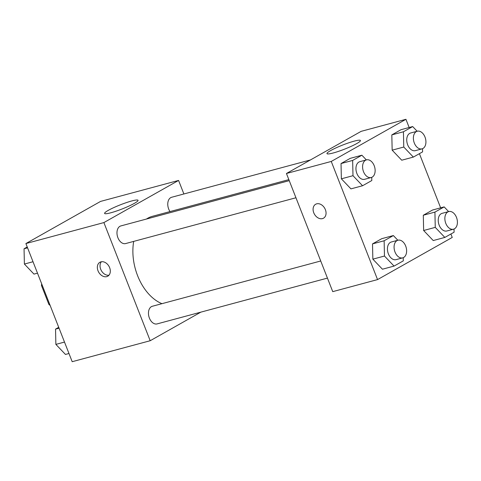 <?xml version="1.0" encoding="UTF-8"?>
<svg xmlns="http://www.w3.org/2000/svg" width="481" height="481" viewBox="0 0 481 481"><rect width="100%" height="100%" fill="white"/><g stroke="black" fill="none" stroke-linecap="round" stroke-linejoin="round"><path stroke-width="0.72" d="M49.669 304.239L48.894 304.449A17.106 11.267 74.9 0 0 50.12 305.381M48.894 304.449L41.486 285.546A17.106 11.267 74.9 0 1 41.667 283.82M42.262 285.335L41.486 285.546M200.854 312.139L150.192 340.728L72.192 361.7L25.89 243.554L100.577 201.407L178.577 180.435L183.886 193.975M133.694 241.39A45.863 30.207 74.9 0 0 137.602 275.691A45.863 30.207 74.9 0 0 161.941 303.685M288.847 179.623L152.477 216.294A45.863 30.207 74.9 0 0 146.434 219.047M150.192 340.728L103.89 222.583L178.577 180.435M310.467 159.932L171.663 197.258A9.139 6.019 74.9 0 0 168.705 209.091A9.139 6.019 74.9 0 0 170.003 211.58M320.731 260.985L152.363 306.259A9.139 6.019 74.9 0 0 149.399 318.091A9.139 6.019 74.9 0 0 157.107 323.905L327.435 278.102M295.953 197.763L125.619 243.566A9.139 6.019 -105.1 0 1 117.436 236.303A9.139 6.019 -105.1 0 1 120.875 225.92L289.243 180.646M103.89 222.583L25.89 243.554M110.828 212.782A17.965 2.249 158.6 0 1 104.593 213.42A17.965 2.249 158.6 0 1 120.497 204.768A17.965 2.249 158.6 0 1 138.047 200.306A17.965 2.249 158.6 0 1 128.926 206.09A17.965 2.249 158.6 0 1 110.828 212.782M109.638 267.676A7.997 5.928 60.6 0 1 107.756 276.202A7.997 5.928 60.6 0 1 98.665 272.156A7.997 5.928 60.6 0 1 99.904 262.277A7.997 5.928 60.6 0 1 109.638 267.676M108.965 275.204A7.997 5.928 60.6 0 1 101.353 270.635A7.997 5.928 60.6 0 1 101.383 261.76M450.895 234.013L452.242 237.446L377.549 279.593L332.744 291.642L286.442 173.491L361.135 131.349L405.94 119.3L409.157 127.501M401.737 160.209L392.159 150.162L391.817 134.896L401.058 129.678L391.817 134.896L392.159 150.162L401.737 160.209L413.353 157.089L403.775 147.036L403.433 131.77L412.674 126.557L417.147 131.247M382.437 269.21L372.853 259.157L372.51 243.891L381.752 238.678L372.51 243.891L372.853 259.157L382.437 269.21L394.053 266.089L384.469 256.036L384.133 240.771L393.368 235.558L397.847 240.247M419.414 153.673L440.638 207.84M377.549 279.593L331.253 161.448L405.94 119.3M433.225 240.554L423.641 230.501L423.304 215.235L432.545 210.023L423.304 215.235L423.641 230.501L433.225 240.554L444.841 237.428L435.257 227.375L434.92 212.109L444.161 206.896L448.635 211.592M350.95 188.871L341.366 178.818L341.029 163.552L350.27 158.339L341.029 163.552L341.366 178.818L350.95 188.871L362.566 185.744L352.988 175.697L352.645 160.432L361.886 155.213L366.36 159.908M331.253 161.448L286.442 173.491M333.213 152.988A17.965 2.249 158.6 0 1 326.978 153.619A17.965 2.249 158.6 0 1 342.881 144.967A17.965 2.249 158.6 0 1 360.431 140.512A17.965 2.249 158.6 0 1 351.31 146.29A17.965 2.249 158.6 0 1 333.213 152.988M325.384 209.662A7.997 5.928 60.6 0 1 323.503 218.188A7.997 5.928 60.6 0 1 314.406 214.141A7.997 5.928 60.6 0 1 315.644 204.263A7.997 5.928 60.6 0 1 325.384 209.662M323.503 218.188A7.997 5.928 60.6 0 1 314.412 214.141A7.997 5.928 60.6 0 1 315.65 204.263M371.735 177.351L371.807 180.531L362.566 185.744M366.492 159.872L359.854 161.658A9.139 6.019 74.9 0 0 356.89 173.491A9.139 6.019 74.9 0 0 364.598 179.305L371.236 177.519A9.139 6.019 74.9 0 0 374.675 167.135A9.139 6.019 74.9 0 0 366.492 159.872A9.139 6.019 74.9 0 0 363.528 171.705A9.139 6.019 74.9 0 0 371.236 177.519M352.988 175.697L341.366 178.818M352.645 160.432L341.029 163.552M361.886 155.213L350.27 158.339M422.528 148.689L422.595 151.876L413.353 157.089M417.28 131.217L410.642 132.996A9.139 6.019 74.9 0 0 407.678 144.835A9.139 6.019 74.9 0 0 415.386 150.643L422.023 148.857A9.139 6.019 74.9 0 0 425.463 138.474A9.139 6.019 74.9 0 0 417.28 131.217A9.139 6.019 74.9 0 0 414.321 143.049A9.139 6.019 74.9 0 0 422.023 148.857M403.775 147.036L392.159 150.162M403.433 131.77L391.817 134.896M412.674 126.557L401.058 129.678M403.222 257.69L403.294 260.87L394.053 266.089M397.979 240.211L391.336 241.997A9.139 6.019 74.9 0 0 388.377 253.83A9.139 6.019 74.9 0 0 396.085 259.644L402.723 257.858A9.139 6.019 74.9 0 0 406.162 247.475A9.139 6.019 74.9 0 0 397.979 240.211A9.139 6.019 74.9 0 0 395.015 252.044A9.139 6.019 74.9 0 0 402.723 257.858M384.469 256.036L372.853 259.157M384.133 240.771L372.51 243.891M393.368 235.558L381.752 238.678M454.01 229.028L454.082 232.215L444.841 237.428M448.767 211.556L442.129 213.342A9.139 6.019 74.9 0 0 439.165 225.174A9.139 6.019 74.9 0 0 446.873 230.982L453.511 229.196A9.139 6.019 74.9 0 0 456.95 218.813A9.139 6.019 74.9 0 0 448.767 211.556A9.139 6.019 74.9 0 0 445.803 223.388A9.139 6.019 74.9 0 0 453.511 229.196M435.257 227.375L423.641 230.501M434.92 212.109L423.304 215.235M444.161 206.896L432.545 210.023M37.488 273.16L33.971 274.104L24.393 264.051L24.05 248.785L27.237 246.987M33.015 261.736L24.393 264.051M27.567 247.841L24.05 248.785M68.975 353.499L65.458 354.443L55.874 344.39L55.537 329.124L58.718 327.327M64.496 342.075L55.874 344.39M59.055 328.18L55.537 329.124"/></g></svg>
